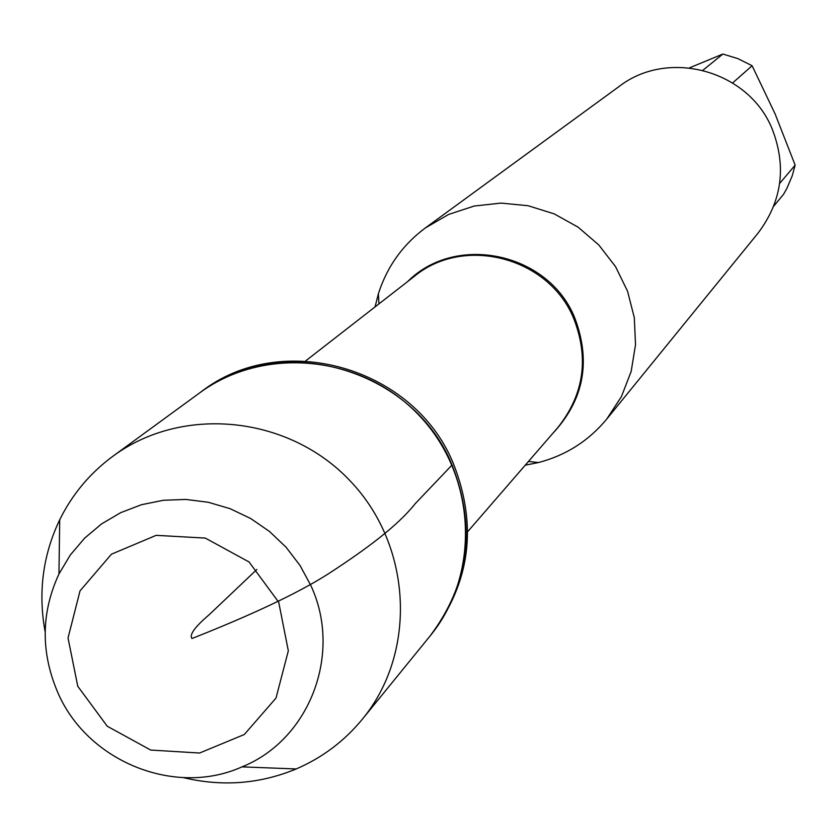 <?xml version="1.0" encoding="UTF-8"?>
<svg xmlns="http://www.w3.org/2000/svg" width="837" height="837" viewBox="0 0 837 837"><rect width="100%" height="100%" fill="white"/><g stroke="black" fill="none" stroke-linecap="round" stroke-linejoin="round"><path stroke-width="1.26" d="M430.773 635.126L431.453 634.31C470.404 582.447 477.718 525.552 453.392 463.614C414.169 366.773 281.368 329.318 201.257 391.726L200.399 392.365M452.074 464.985C476.441 527.028 469.118 584.017 430.103 635.953C481.129 573.983 476.483 475.311 419.159 415.455C362.379 355.076 264.094 345.273 199.53 392.982C279.767 330.479 412.787 367.998 452.074 464.985L415.257 503.633C402.252 519.955 379.056 541.079 327.413 574.444C297.7 593.224 252.554 614.578 191.976 638.516C189.12 634.844 194.875 626.903 209.24 614.661L256.875 569.463M689.5 67.839L722.886 54.039L737.983 58.653L752.118 65.746L775.135 113.968L795.15 165.151L792.168 175.979L786.895 188.356L783.599 194.215L773.754 206.164M779.655 183.439L795.15 165.151M752.118 65.746L732.637 82.926M702.913 70.245L722.886 54.039M375.049 306.917L378.376 293.797C387.008 266.794 402.67 244.833 425.374 227.926L448.601 214.439L474.202 206.038L501.081 203.088L528.105 205.724L554.136 213.853L578.043 227.12L598.811 244.969L615.551 266.647L627.551 291.213L634.3 317.631L635.524 344.76L631.171 371.45L621.441 396.571L606.762 419.065C588.683 440.848 565.938 455.349 538.515 462.547L525.238 465.184M606.762 419.065L758.113 233.042C782.03 201.215 786.728 166.542 772.206 129.044C748.812 70.444 668.324 48.232 619.066 86.514L425.374 227.926M45.146 631.862C37.937 592.627 42.792 555.266 59.709 519.767C72.296 494.301 90.009 473.135 112.869 456.27C182.476 404.826 288.702 415.56 350.169 480.93C412.233 545.724 417.391 652.368 362.369 719.192C344.342 741.132 322.276 757.726 296.183 768.962C259.847 783.997 222.286 786.885 183.47 777.636M77.768 686.267L107.251 726.234L150.691 750.057L199.583 753.028L244.31 734.509L276.011 698.058L288.326 650.841L278.721 602.242L249.07 561.972L205.285 538.086L156.142 535.345L111.436 554.209L80.028 590.87L68.038 637.993L77.768 686.267M310.945 585.701C342.615 653.812 309.544 739.793 241.998 766.87C174.692 797.263 86.682 761.262 57.45 691.728C40.647 651.761 41.149 612.517 58.956 573.983L70.308 554.983L84.642 538.149L101.57 523.91L120.685 512.673L141.463 504.711L163.382 500.264L185.845 499.438L208.287 502.273L230.102 508.687L250.702 518.521L269.566 531.526L286.17 547.346L300.085 565.561L310.945 585.701M407.734 281.483C456.175 232.843 548.884 252.879 574.778 317.945C591.278 361.73 583.797 400.379 552.347 433.88M467.705 531.641L557.798 427.581C583.881 394.782 589.217 358.487 573.805 318.709C549.177 257.388 464.179 234.988 414.305 276.377L305.672 360.893M362.369 719.192L431.453 634.31M112.869 456.27L201.257 391.726M528.471 461.459L538.515 462.547M378.941 303.883L378.376 293.797M241.998 766.87L296.183 768.962M58.956 573.983L59.709 519.767"/></g></svg>
